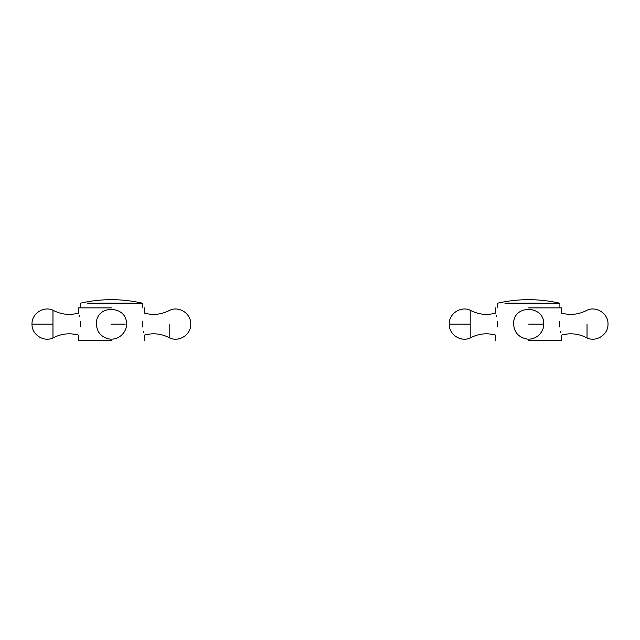 <?xml version="1.0" encoding="UTF-8"?>
<svg xmlns="http://www.w3.org/2000/svg" width="640" height="640" viewBox="0 0 640 640"><rect width="100%" height="100%" fill="white"/><g stroke="black" fill="none" stroke-linecap="round" stroke-linejoin="round"><path stroke-width="0.96" d="M80.328 321.224L80.328 321.264C77.96 310.624 77.96 310.624 80.328 321.264L80.328 326.936C77.96 337.576 77.96 337.576 80.328 326.936M78.36 307.872L78.36 313.128C69.52 315.48 61.056 314.512 52.976 310.24L52.976 337.96C61.056 333.688 69.52 332.728 78.36 335.072L78.36 340.328M79.456 316.592L79.144 315.48M142.456 326.976L142.448 326.936C144.816 337.576 144.816 337.576 142.448 326.936L142.448 321.264C144.816 310.624 144.816 310.624 142.448 321.264M144.416 340.328L144.416 335.072C153.256 332.728 161.72 333.688 169.8 337.96L169.8 324.104M143.32 331.608L143.632 332.728M111.392 307.872L78.36 307.872L111.392 307.872M111.392 340.328L78.36 340.328L111.392 340.328M131.56 303.136L88.056 303.136M497.544 321.224L497.552 321.264C495.184 310.624 495.184 310.624 497.552 321.264L497.552 326.936C495.184 337.576 495.184 337.576 497.552 326.936M495.584 307.872L495.584 313.128C486.744 315.48 478.28 314.512 470.2 310.24L470.2 337.96C478.28 333.688 486.744 332.728 495.584 335.072L495.584 340.328M496.68 316.592L496.368 315.48M559.672 326.976L559.672 326.936C562.04 337.576 562.04 337.576 559.672 326.936L559.672 321.264C562.04 310.624 562.04 310.624 559.672 321.264M561.64 340.328L561.64 335.072C570.48 332.728 578.944 333.688 587.024 337.96L587.024 324.104M560.544 331.608L560.856 332.728M528.608 307.872L561.64 307.872L528.608 307.872M528.608 340.328L561.64 340.328L528.608 340.328M548.784 303.136L505.28 303.136M125.248 324.104L111.392 324.104M52.976 324.104L32 324.104C31.568 334.488 43.584 342.432 52.976 337.96M87.712 303.704L142.68 303.704L142.232 303.136C121.672 298.52 101.112 298.52 80.552 303.136L80.096 307.872M542.472 324.104L528.608 324.104M470.2 324.104L449.224 324.104C448.792 334.488 460.808 342.432 470.2 337.96M504.936 303.704L559.904 303.704L559.456 303.136C538.896 298.52 518.328 298.52 497.768 303.136L497.32 307.872M126.456 324.104C126.952 331.736 119.296 340.208 109.648 339.064C100.656 337.12 96.248 331.552 96.424 322.36C97.592 304.032 127.416 305.768 126.456 324.104M52.976 310.24C43.584 305.768 31.568 313.712 32 324.104M169.8 337.96C179.192 342.432 191.208 334.488 190.776 324.104C191.208 313.712 179.192 305.768 169.8 310.24C161.72 314.512 153.256 315.48 144.416 313.128L144.416 307.872M142.68 307.872L142.68 303.704M543.68 324.104C544.176 331.736 536.52 340.208 526.872 339.064C517.88 337.12 513.472 331.552 513.648 322.36C514.816 304.032 544.64 305.768 543.68 324.104M470.2 310.24C460.808 305.768 448.792 313.712 449.224 324.104M587.024 337.96C596.416 342.432 608.432 334.488 608 324.104C608.432 313.712 596.416 305.768 587.024 310.24C578.944 314.512 570.48 315.48 561.64 313.128L561.64 307.872M559.904 307.872L559.904 303.704"/></g></svg>
